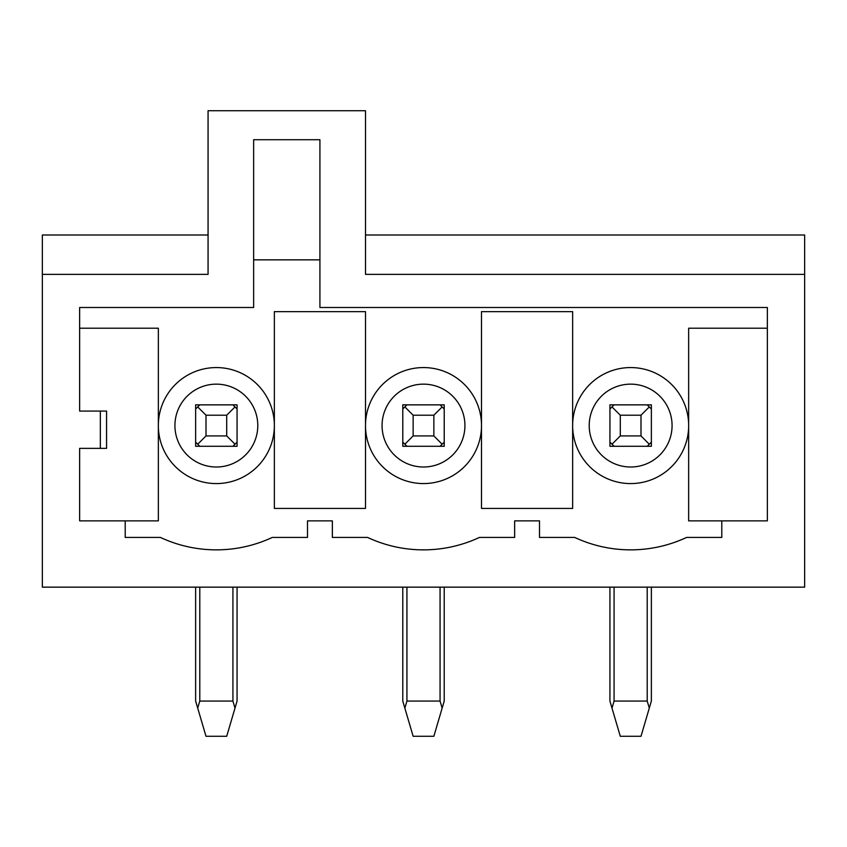 <?xml version="1.0" encoding="UTF-8"?>
<svg xmlns="http://www.w3.org/2000/svg" width="847" height="847" viewBox="0 0 847 847"><rect width="100%" height="100%" fill="white"/><g stroke="black" fill="none" stroke-linecap="round" stroke-linejoin="round"><path stroke-width="1.27" d="M195.636 446.284L195.636 442.145L199.786 446.284L195.636 446.284L195.636 404.855L232.925 404.855L235 406.931L226.71 415.21L206.001 415.21L197.711 406.931L195.636 408.995M199.786 587.151L199.786 701.072L197.711 708.124L195.636 701.072L195.636 587.151M206.001 415.21L206.001 435.93L197.711 444.22M232.925 404.855L237.065 404.855L237.065 446.284L199.786 446.284M237.065 587.151L237.065 701.072L226.71 736.287L206.001 736.287L197.711 708.124M206.001 435.93L226.71 435.93L226.71 415.21M237.065 408.995L235 406.931M226.71 435.93L235 444.22L237.065 442.145L237.065 446.284M199.786 404.855L197.711 406.931M235 444.22L232.925 446.284M199.786 701.072L232.925 701.072L235 708.124M232.925 701.072L232.925 587.151M402.78 446.284L402.78 442.145L406.931 446.284L402.78 446.284L402.78 404.855L440.069 404.855L442.145 406.931L433.855 415.21L413.145 415.21L404.855 406.931L402.78 408.995M406.931 587.151L406.931 701.072L404.855 708.124L402.78 701.072L402.78 587.151M413.145 415.21L413.145 435.93L404.855 444.22M440.069 404.855L444.22 404.855L444.22 446.284L406.931 446.284M444.22 587.151L444.22 701.072L433.855 736.287L413.145 736.287L404.855 708.124M413.145 435.93L433.855 435.93L433.855 415.21M444.22 408.995L442.145 406.931M433.855 435.93L442.145 444.22L444.22 442.145L444.22 446.284M406.931 404.855L404.855 406.931M442.145 444.22L440.069 446.284M406.931 701.072L440.069 701.072L442.145 708.124M440.069 701.072L440.069 587.151M609.935 446.284L609.935 442.145L614.075 446.284L609.935 446.284L609.935 404.855L647.214 404.855L649.289 406.931L640.999 415.21L620.29 415.21L612 406.931L609.935 408.995M614.075 587.151L614.075 701.072L612 708.124L609.935 701.072L609.935 587.151M620.29 415.21L620.29 435.93L612 444.22M647.214 404.855L651.364 404.855L651.364 446.284L614.075 446.284M651.364 587.151L651.364 701.072L640.999 736.287L620.29 736.287L612 708.124M620.29 435.93L640.999 435.93L640.999 415.21M651.364 408.995L649.289 406.931M640.999 435.93L649.289 444.22L651.364 442.145L651.364 446.284M614.075 404.855L612 406.931M649.289 444.22L647.214 446.284M614.075 701.072L647.214 701.072L649.289 708.124M647.214 701.072L647.214 587.151M481.498 425.575L481.498 311.643L572.646 311.643L572.646 508.433L481.498 508.433L481.498 425.575M79.639 328.213L158.357 328.213L158.357 520.863L125.208 520.863L125.208 537.432L160.422 537.432A132.058 132.058 0 0 0 272.279 537.432L307.493 537.432L307.493 520.863L332.352 520.863L332.352 537.432L367.566 537.432A132.058 132.058 0 0 0 479.434 537.432L514.648 537.432L514.648 520.863L539.507 520.863L539.507 537.432L574.721 537.432A132.058 132.058 0 0 0 686.578 537.432L721.792 537.432L721.792 520.863L688.643 520.863L688.643 328.213L767.361 328.213M319.922 259.849L253.645 259.849M274.354 425.575L274.354 311.643L365.502 311.643L365.502 508.433L274.354 508.433L274.354 425.575M100.348 448.359L100.348 411.07L106.563 411.07L106.563 448.359L79.639 448.359L79.639 520.863L125.208 520.863M721.792 520.863L767.361 520.863L767.361 307.493L319.922 307.493L319.922 139.713L253.645 139.713L253.645 307.493L79.639 307.493L79.639 411.07L100.348 411.07M804.65 274.354L365.502 274.354L365.502 110.713L208.066 110.713L208.066 274.354L42.35 274.354L42.35 587.151L804.65 587.151L804.65 235L365.502 235M42.35 274.354L42.35 235L208.066 235M423.5 367.566A57.998 57.998 0 0 1 473.727 454.574A57.998 57.998 0 0 1 373.273 454.574A57.998 57.998 0 0 1 423.5 367.566M630.644 367.566A57.998 57.998 0 0 1 680.882 454.574A57.998 57.998 0 0 1 580.417 454.574A57.998 57.998 0 0 1 630.644 367.566M216.356 367.566A57.998 57.998 0 0 1 266.583 454.574A57.998 57.998 0 0 1 166.118 454.574A57.998 57.998 0 0 1 216.356 367.566A57.998 57.998 0 0 1 266.583 454.574A57.998 57.998 0 0 1 166.118 454.574A57.998 57.998 0 0 1 216.356 367.566M274.354 508.433L274.354 311.643M481.498 508.433L481.498 311.643M423.5 384.146A41.429 41.429 0 0 1 459.381 446.284A41.429 41.429 0 0 1 387.619 446.284A41.429 41.429 0 0 1 423.5 384.146M630.644 384.146A41.429 41.429 0 0 1 666.525 446.284A41.429 41.429 0 0 1 594.763 446.284A41.429 41.429 0 0 1 630.644 384.146M216.356 384.146A41.429 41.429 0 0 1 252.237 446.284A41.429 41.429 0 0 1 180.475 446.284A41.429 41.429 0 0 1 216.356 384.146"/></g></svg>
